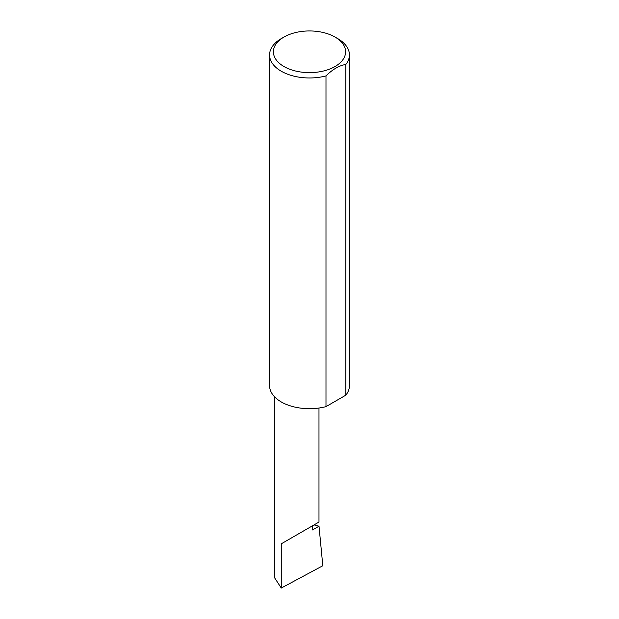 <?xml version="1.0" encoding="UTF-8"?>
<svg xmlns="http://www.w3.org/2000/svg" width="619" height="619" viewBox="0 0 619 619"><rect width="100%" height="100%" fill="white"/><g stroke="black" fill="none" stroke-linecap="round" stroke-linejoin="round"><path stroke-width="0.93" d="M314.042 524.897L319.009 526.204L312.51 529.957L312.51 525.786L318.978 522.049L318.978 408.029M312.51 525.786C317.709 522.784 323.861 519.233 312.51 525.786L281.266 543.822L312.51 525.786M283.974 66.527A36.095 20.837 0 0 0 335.026 66.527A36.095 20.837 0 0 0 335.026 37.055L337.734 38.618A39.926 23.05 180 0 1 349.426 54.921A39.926 23.05 180 0 1 345.866 64.438C339.243 65.513 332.62 69.336 325.989 75.913A39.926 23.05 180 0 1 281.266 71.224A39.926 23.05 180 0 1 269.575 54.921A39.926 23.05 180 0 1 281.266 38.618L283.974 37.055A36.095 20.837 0 0 0 283.974 66.527M325.989 75.913L325.989 406.629A39.926 23.05 180 0 1 281.266 401.94A39.926 23.05 180 0 1 269.575 385.637L269.575 54.921M319.009 526.204L322.809 565.743L281.266 588.05L274.797 578.1L274.797 397.034M281.266 588.05L281.266 543.822M345.866 64.438L345.866 395.154A39.926 23.05 180 0 0 349.426 385.637L349.426 54.921M325.989 406.629L345.866 395.154M337.734 38.618L335.026 37.055A36.095 20.837 0 0 0 283.974 37.055"/></g></svg>
